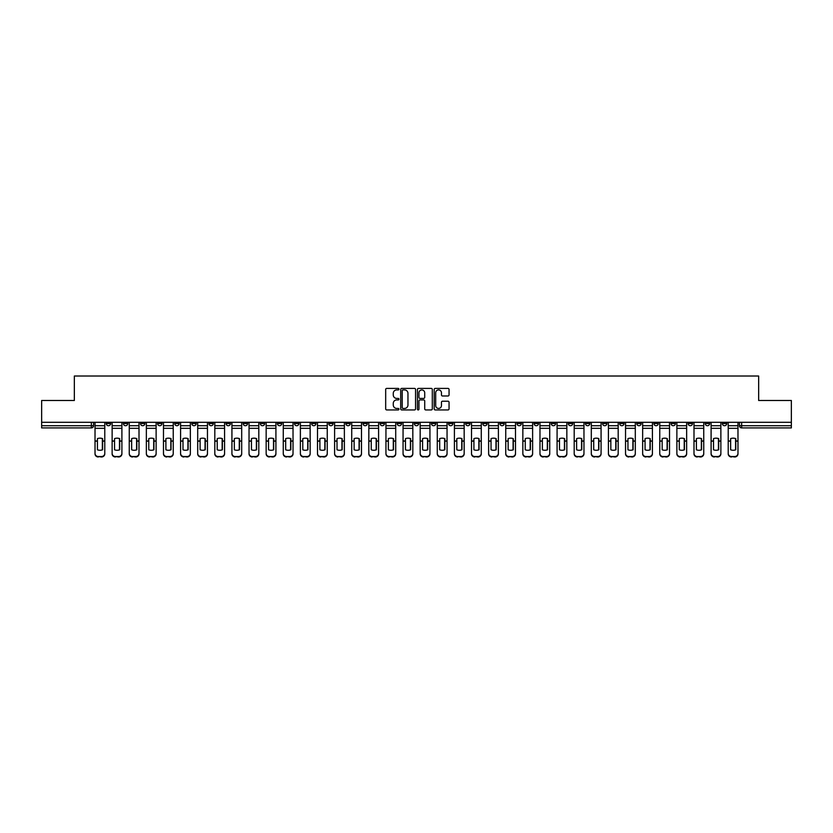 <?xml version="1.0" encoding="UTF-8"?>
<svg xmlns="http://www.w3.org/2000/svg" width="833" height="833" viewBox="0 0 833 833"><rect width="100%" height="100%" fill="white"/><g stroke="black" fill="none" stroke-linecap="round" stroke-linejoin="round"><path stroke-width="1.25" d="M398.945 389.157A0.75 0.75 0 0 0 398.195 388.397L386.751 388.397A1.072 1.072 0 0 0 385.679 389.48L385.679 408.857A1.072 1.072 0 0 0 386.751 409.94L398.195 409.94A0.75 0.75 0 0 0 398.945 409.18A0.75 0.75 0 0 0 398.195 408.43L396.716 408.43A3.447 3.447 0 0 1 393.27 404.984L393.27 403.37A3.447 3.447 0 0 1 396.716 399.923L398.195 399.923A0.75 0.75 0 0 0 398.945 399.163A0.75 0.75 0 0 0 398.195 398.413L396.716 398.413A3.447 3.447 0 0 1 393.27 394.967L393.27 393.353A3.447 3.447 0 0 1 396.716 389.906L398.195 389.906A0.75 0.75 0 0 0 398.945 389.157M671.002 422.31L671.002 423.518L675.396 423.518A2.197 2.197 0 0 1 673.199 425.715A2.197 2.197 0 0 1 671.002 423.518L671.002 422.31M568.325 422.31L568.325 423.518L572.719 423.518A2.197 2.197 0 0 1 570.522 425.715A2.197 2.197 0 0 1 568.325 423.518L568.325 422.31M551.217 422.31L551.217 423.518L555.601 423.518A2.197 2.197 0 0 1 553.404 425.715A2.197 2.197 0 0 1 551.217 423.518L551.217 422.31M448.529 422.31L448.529 423.518L452.923 423.518A2.197 2.197 0 0 1 450.726 425.715A2.197 2.197 0 0 1 448.529 423.518L448.529 422.31M431.421 422.31L431.421 423.518L435.805 423.518A2.197 2.197 0 0 1 433.618 425.715A2.197 2.197 0 0 1 431.421 423.518L431.421 422.31M414.303 422.31L414.303 423.518L418.697 423.518A2.197 2.197 0 0 1 416.5 425.715A2.197 2.197 0 0 1 414.303 423.518L414.303 422.31M380.077 422.31L380.077 423.518L384.471 423.518A2.197 2.197 0 0 1 382.274 425.715A2.197 2.197 0 0 1 380.077 423.518L380.077 422.31M345.851 423.518L345.851 422.31L345.851 423.518A2.197 2.197 0 0 0 348.048 425.715A2.197 2.197 0 0 1 345.851 423.518L350.245 423.518A2.197 2.197 0 0 1 348.048 425.715A2.197 2.197 0 0 0 350.245 423.518L350.245 422.31L350.245 423.518M328.743 423.518L328.743 422.31L328.743 423.518A2.197 2.197 0 0 0 330.93 425.715A2.197 2.197 0 0 1 328.743 423.518L333.127 423.518A2.197 2.197 0 0 1 330.93 425.715M311.625 423.518L311.625 422.31L311.625 423.518A2.197 2.197 0 0 0 313.822 425.715A2.197 2.197 0 0 1 311.625 423.518L316.009 423.518A2.197 2.197 0 0 1 313.822 425.715A2.197 2.197 0 0 0 316.009 423.518L316.009 422.31L316.009 423.518M294.507 422.31L294.507 423.518L298.901 423.518A2.197 2.197 0 0 1 296.704 425.715A2.197 2.197 0 0 1 294.507 423.518L294.507 422.31M277.399 422.31L277.399 423.518L281.783 423.518A2.197 2.197 0 0 1 279.596 425.715A2.197 2.197 0 0 1 277.399 423.518L277.399 422.31M260.281 422.31L260.281 423.518L264.675 423.518A2.197 2.197 0 0 1 262.478 425.715A2.197 2.197 0 0 1 260.281 423.518L260.281 422.31M243.174 423.518L243.174 422.31L243.174 423.518A2.197 2.197 0 0 0 245.371 425.715A2.197 2.197 0 0 1 243.174 423.518L247.557 423.518A2.197 2.197 0 0 1 245.371 425.715M208.948 423.518L208.948 422.31L208.948 423.518A2.197 2.197 0 0 0 211.134 425.715A2.197 2.197 0 0 1 208.948 423.518L213.331 423.518A2.197 2.197 0 0 1 211.134 425.715A2.197 2.197 0 0 0 213.331 423.518L213.331 422.31L213.331 423.518M191.829 423.518L191.829 422.31L191.829 423.518A2.197 2.197 0 0 0 194.027 425.715A2.197 2.197 0 0 1 191.829 423.518L196.224 423.518A2.197 2.197 0 0 1 194.027 425.715A2.197 2.197 0 0 0 196.224 423.518L196.224 422.31L196.224 423.518M174.722 423.518L174.722 422.31L174.722 423.518A2.197 2.197 0 0 0 176.908 425.715A2.197 2.197 0 0 1 174.722 423.518L179.105 423.518A2.197 2.197 0 0 1 176.908 425.715A2.197 2.197 0 0 0 179.105 423.518L179.105 422.31L179.105 423.518M157.604 423.518L157.604 422.31L157.604 423.518A2.197 2.197 0 0 0 159.801 425.715A2.197 2.197 0 0 1 157.604 423.518L161.998 423.518A2.197 2.197 0 0 1 159.801 425.715M140.496 423.518L140.496 422.31L140.496 423.518A2.197 2.197 0 0 0 142.682 425.715A2.197 2.197 0 0 1 140.496 423.518L144.88 423.518A2.197 2.197 0 0 1 142.682 425.715A2.197 2.197 0 0 0 144.88 423.518L144.88 422.31L144.88 423.518M123.378 423.518L123.378 422.31L123.378 423.518A2.197 2.197 0 0 0 125.575 425.715A2.197 2.197 0 0 1 123.378 423.518L127.761 423.518A2.197 2.197 0 0 1 125.575 425.715A2.197 2.197 0 0 0 127.761 423.518L127.761 422.31L127.761 423.518M447.967 395.987A1.072 1.072 0 0 0 449.049 394.915L449.049 389.48A1.072 1.072 0 0 0 447.967 388.397L435.263 388.397A1.072 1.072 0 0 0 434.191 389.48L434.191 408.857A1.072 1.072 0 0 0 435.263 409.94L447.967 409.94A1.072 1.072 0 0 0 449.049 408.857L449.049 402.287A1.072 1.072 0 0 0 447.967 401.214L442.531 401.214A1.072 1.072 0 0 0 441.459 402.287L441.459 405.546A2.884 2.884 0 0 1 438.575 408.43A2.884 2.884 0 0 1 435.69 405.546L435.69 392.791A2.884 2.884 0 0 1 438.575 389.906A2.884 2.884 0 0 1 441.459 392.791L441.459 394.915A1.072 1.072 0 0 0 442.531 395.987L447.967 395.987M41.65 422.31L41.65 400.486L74.345 400.486L74.345 376.016L758.655 376.016L758.655 400.486L791.35 400.486L791.35 422.31L41.65 422.31L41.65 425.715L93.535 425.715L93.535 422.31L93.535 425.715A2.197 2.197 0 0 1 91.349 427.912L41.65 427.912L41.65 425.715M415.563 389.48A1.072 1.072 0 0 0 414.48 388.397L401.777 388.397A1.072 1.072 0 0 0 400.694 389.48L400.694 408.857A1.072 1.072 0 0 0 401.777 409.94L414.48 409.94A1.072 1.072 0 0 0 415.563 408.857L415.563 389.48M418.52 388.397L431.223 388.397A1.072 1.072 0 0 1 432.306 389.48L432.306 408.857A1.072 1.072 0 0 1 431.223 409.94L425.788 409.94A1.072 1.072 0 0 1 424.715 408.857L424.715 400.996A1.072 1.072 0 0 0 423.633 399.923L420.03 399.923A1.072 1.072 0 0 0 418.947 400.996L418.947 409.18A0.75 0.75 0 0 1 418.197 409.94A0.75 0.75 0 0 1 417.437 409.18L417.437 389.48A1.072 1.072 0 0 1 418.52 388.397M739.465 422.31L739.465 425.715L791.35 425.715L791.35 427.912L741.651 427.912A2.197 2.197 0 0 1 739.465 425.715M791.35 422.31L791.35 425.715M726.74 422.31L726.74 423.518A2.197 2.197 0 0 1 724.543 425.715A2.197 2.197 0 0 1 722.346 423.518L726.74 423.518A2.197 2.197 0 0 1 724.543 425.715M722.346 422.31L722.346 423.518M709.622 422.31L709.622 423.518A2.197 2.197 0 0 1 707.425 425.715A2.197 2.197 0 0 1 705.239 423.518A2.197 2.197 0 0 0 707.425 425.715M705.239 422.31L705.239 423.518L709.622 423.518M692.504 422.31L692.504 423.518A2.197 2.197 0 0 1 690.318 425.715A2.197 2.197 0 0 1 688.12 423.518L692.504 423.518M688.12 422.31L688.12 423.518M675.396 422.31L675.396 423.518A2.197 2.197 0 0 1 673.199 425.715M658.278 422.31L658.278 423.518A2.197 2.197 0 0 1 656.092 425.715A2.197 2.197 0 0 1 653.895 423.518L658.278 423.518M653.895 422.31L653.895 423.518M641.171 422.31L641.171 423.518A2.197 2.197 0 0 1 638.973 425.715A2.197 2.197 0 0 1 636.776 423.518L641.171 423.518M636.776 422.31L636.776 423.518M624.052 422.31L624.052 423.518A2.197 2.197 0 0 1 621.866 425.715A2.197 2.197 0 0 1 619.669 423.518A2.197 2.197 0 0 0 621.866 425.715M619.669 422.31L619.669 423.518L624.052 423.518M606.945 422.31L606.945 423.518A2.197 2.197 0 0 1 604.748 425.715A2.197 2.197 0 0 1 602.551 423.518L606.945 423.518M602.551 422.31L602.551 423.518M589.826 422.31L589.826 423.518A2.197 2.197 0 0 1 587.629 425.715A2.197 2.197 0 0 1 585.443 423.518L589.826 423.518M585.443 422.31L585.443 423.518M572.719 422.31L572.719 423.518M555.601 422.31L555.601 423.518L555.601 422.31M538.493 422.31L538.493 423.518A2.197 2.197 0 0 1 536.296 425.715A2.197 2.197 0 0 1 534.099 423.518L538.493 423.518M534.099 422.31L534.099 423.518M521.375 422.31L521.375 423.518A2.197 2.197 0 0 1 519.178 425.715A2.197 2.197 0 0 1 516.991 423.518L521.375 423.518M516.991 422.31L516.991 423.518M504.257 422.31L504.257 423.518A2.197 2.197 0 0 1 502.07 425.715A2.197 2.197 0 0 1 499.873 423.518L504.257 423.518M499.873 422.31L499.873 423.518M487.149 422.31L487.149 423.518A2.197 2.197 0 0 1 484.952 425.715A2.197 2.197 0 0 1 482.755 423.518L487.149 423.518M482.755 422.31L482.755 423.518M470.031 422.31L470.031 423.518A2.197 2.197 0 0 1 467.844 425.715A2.197 2.197 0 0 1 465.647 423.518L470.031 423.518M465.647 422.31L465.647 423.518M452.923 422.31L452.923 423.518A2.197 2.197 0 0 1 450.726 425.715M435.805 422.31L435.805 423.518M418.697 423.518L418.697 422.31L418.697 423.518A2.197 2.197 0 0 1 416.5 425.715M401.579 422.31L401.579 423.518A2.197 2.197 0 0 1 399.382 425.715A2.197 2.197 0 0 1 397.195 423.518A2.197 2.197 0 0 0 399.382 425.715A2.197 2.197 0 0 0 401.579 423.518L397.195 423.518L397.195 422.31M384.471 423.518L384.471 422.31L384.471 423.518A2.197 2.197 0 0 1 382.274 425.715M367.353 422.31L367.353 423.518A2.197 2.197 0 0 1 365.156 425.715A2.197 2.197 0 0 1 362.969 423.518A2.197 2.197 0 0 0 365.156 425.715M362.969 422.31L362.969 423.518L367.353 423.518M333.127 422.31L333.127 423.518L333.127 422.31M298.901 423.518L298.901 422.31L298.901 423.518A2.197 2.197 0 0 1 296.704 425.715M281.783 423.518L281.783 422.31L281.783 423.518A2.197 2.197 0 0 1 279.596 425.715M264.675 423.518L264.675 422.31L264.675 423.518A2.197 2.197 0 0 1 262.478 425.715M247.557 422.31L247.557 423.518L247.557 422.31M230.449 423.518L230.449 422.31L230.449 423.518A2.197 2.197 0 0 1 228.252 425.715A2.197 2.197 0 0 1 226.055 423.518L230.449 423.518A2.197 2.197 0 0 1 228.252 425.715M226.055 422.31L226.055 423.518M161.998 422.31L161.998 423.518L161.998 422.31M110.654 422.31L110.654 423.518A2.197 2.197 0 0 1 108.457 425.715A2.197 2.197 0 0 1 106.26 423.518A2.197 2.197 0 0 0 108.457 425.715A2.197 2.197 0 0 0 110.654 423.518L110.654 422.31M106.26 422.31L106.26 423.518L110.654 423.518M91.349 422.31L91.349 427.912A2.197 2.197 0 0 0 93.535 425.715M402.964 389.906A0.75 0.75 0 0 0 402.204 390.656L402.204 407.67A0.75 0.75 0 0 0 402.964 408.43L404.526 408.43A3.447 3.447 0 0 0 407.962 404.984L407.962 393.353A3.447 3.447 0 0 0 404.526 389.906L402.964 389.906M424.715 392.843A2.884 2.884 0 0 0 421.831 389.959A2.884 2.884 0 0 0 418.947 392.843L418.947 397.341A1.072 1.072 0 0 0 420.03 398.413L423.633 398.413A1.072 1.072 0 0 0 424.715 397.341L424.715 392.843M102.365 449.882L102.365 438.543M99.898 438.168A6.799 5.987 180 0 1 102.365 438.616M95.024 441.594L95.024 453.402A3.29 3.124 0 0 0 98.315 456.526L101.491 456.526A3.29 3.124 0 0 0 104.781 453.402L104.781 453.86A3.29 3.124 180 0 1 101.491 456.984L101.491 456.526M99.898 450.289A6.799 6.445 180 0 0 102.365 449.799M102.594 441.146L102.594 438.616A6.799 5.987 180 0 0 100.012 438.168A6.799 5.987 180 0 0 97.43 438.616L97.43 449.799A6.799 6.445 180 0 0 102.594 449.799L102.594 441.146L104.781 441.146L104.781 453.402M104.781 422.31L104.781 441.146M95.024 422.31L95.024 453.402M98.315 456.526L101.491 456.984M98.315 456.984A3.29 3.124 180 0 1 95.024 453.86M119.483 449.882L119.483 438.543M117.016 438.168A6.799 5.987 180 0 1 119.483 438.616M112.132 441.594L112.132 453.402A3.29 3.124 0 0 0 115.423 456.526L118.609 456.526A3.29 3.124 0 0 0 121.899 453.402L121.899 453.86A3.29 3.124 180 0 1 118.609 456.984L118.609 456.526M117.016 450.289A6.799 6.445 180 0 0 119.483 449.799M136.602 449.882L136.602 438.543M134.123 438.168A6.799 5.987 180 0 1 136.602 438.616M129.25 441.594L129.25 453.402A3.29 3.124 0 0 0 132.541 456.526L135.717 456.526A3.29 3.124 0 0 0 139.007 453.402L139.007 453.86A3.29 3.124 180 0 1 135.717 456.984L135.717 456.526M134.123 450.289A6.799 6.445 180 0 0 136.602 449.799M119.702 441.146L119.702 438.616A6.799 5.987 180 0 0 117.12 438.168A6.799 5.987 180 0 0 114.548 438.616L114.548 449.799A6.799 6.445 180 0 0 119.702 449.799L119.702 441.146L121.899 441.146L121.899 453.402M121.899 422.31L121.899 441.146M112.132 422.31L112.132 453.402M115.423 456.526L118.609 456.984M115.423 456.984A3.29 3.124 180 0 1 112.132 453.86M136.82 441.146L136.82 438.616A6.799 5.987 180 0 0 134.238 438.168A6.799 5.987 180 0 0 131.656 438.616L131.656 449.799A6.799 6.445 180 0 0 136.82 449.799L136.82 441.146L139.007 441.146L139.007 453.402M139.007 422.31L139.007 441.146M129.25 422.31L129.25 453.402M132.541 456.526L135.717 456.984M132.541 456.984A3.29 3.124 180 0 1 129.25 453.86M153.709 449.882L153.709 438.543M151.242 438.168A6.799 5.987 180 0 1 153.709 438.616M146.358 441.594L146.358 453.402A3.29 3.124 0 0 0 149.648 456.526L152.835 456.526A3.29 3.124 0 0 0 156.125 453.402L156.125 453.86A3.29 3.124 180 0 1 152.835 456.984L152.835 456.526M151.242 450.289A6.799 6.445 180 0 0 153.709 449.799M170.827 449.882L170.827 438.543M168.36 438.168A6.799 5.987 180 0 1 170.827 438.616M163.476 441.594L163.476 453.402A3.29 3.124 0 0 0 166.767 456.526L169.942 456.526A3.29 3.124 0 0 0 173.233 453.402L173.233 453.86A3.29 3.124 180 0 1 169.942 456.984L169.942 456.526M168.36 450.289A6.799 6.445 180 0 0 170.827 449.799M187.935 449.882L187.935 438.543M185.467 438.168A6.799 5.987 180 0 1 187.935 438.616M180.584 441.594L180.584 453.402A3.29 3.124 0 0 0 183.874 456.526L187.061 456.526A3.29 3.124 0 0 0 190.351 453.402L190.351 453.86A3.29 3.124 180 0 1 187.061 456.984L187.061 456.526M185.467 450.289A6.799 6.445 180 0 0 187.935 449.799M153.928 441.146L153.928 438.616A6.799 5.987 180 0 0 151.356 438.168A6.799 5.987 180 0 0 148.774 438.616L148.774 449.799A6.799 6.445 180 0 0 153.928 449.799L153.928 441.146L156.125 441.146L156.125 453.402M156.125 422.31L156.125 441.146M146.358 422.31L146.358 453.402M149.648 456.526L152.835 456.984M149.648 456.984A3.29 3.124 180 0 1 146.358 453.86M171.046 441.146L171.046 438.616A6.799 5.987 180 0 0 168.464 438.168A6.799 5.987 180 0 0 165.892 438.616L165.892 449.799A6.799 6.445 180 0 0 171.046 449.799L171.046 441.146L173.233 441.146L173.233 453.402M173.233 422.31L173.233 441.146M163.476 422.31L163.476 453.402M166.767 456.526L169.942 456.984M166.767 456.984A3.29 3.124 180 0 1 163.476 453.86M188.154 441.146L188.154 438.616A6.799 5.987 180 0 0 185.582 438.168A6.799 5.987 180 0 0 183 438.616L183 449.799A6.799 6.445 180 0 0 188.154 449.799L188.154 441.146L190.351 441.146L190.351 453.402M190.351 422.31L190.351 441.146M180.584 422.31L180.584 453.402M183.874 456.526L187.061 456.984M183.874 456.984A3.29 3.124 180 0 1 180.584 453.86M205.053 449.882L205.053 438.543M202.586 438.168A6.799 5.987 180 0 1 205.053 438.616M197.702 441.594L197.702 453.402A3.29 3.124 0 0 0 200.992 456.526L204.168 456.526A3.29 3.124 0 0 0 207.459 453.402L207.459 453.86A3.29 3.124 180 0 1 204.168 456.984L204.168 456.526M202.586 450.289A6.799 6.445 180 0 0 205.053 449.799M205.272 441.146L205.272 438.616A6.799 5.987 180 0 0 202.69 438.168A6.799 5.987 180 0 0 200.118 438.616L200.118 449.799A6.799 6.445 180 0 0 205.272 449.799L205.272 441.146L207.459 441.146L207.459 453.402M207.459 422.31L207.459 441.146M197.702 422.31L197.702 453.402M200.992 456.526L204.168 456.984M200.992 456.984A3.29 3.124 180 0 1 197.702 453.86M222.161 449.882L222.161 438.543M219.693 438.168A6.799 5.987 180 0 1 222.161 438.616M214.81 441.594L214.81 453.402A3.29 3.124 0 0 0 218.1 456.526L221.286 456.526A3.29 3.124 0 0 0 224.577 453.402L224.577 453.86A3.29 3.124 180 0 1 221.286 456.984L221.286 456.526M219.693 450.289A6.799 6.445 180 0 0 222.161 449.799M222.38 441.146L222.38 438.616A6.799 5.987 180 0 0 219.808 438.168A6.799 5.987 180 0 0 217.226 438.616L217.226 449.799A6.799 6.445 180 0 0 222.38 449.799L222.38 441.146L224.577 441.146L224.577 453.402M224.577 422.31L224.577 441.146M214.81 422.31L214.81 453.402M218.1 456.526L221.286 456.984M218.1 456.984A3.29 3.124 180 0 1 214.81 453.86M239.279 449.882L239.279 438.543M236.811 438.168A6.799 5.987 180 0 1 239.279 438.616M231.928 441.594L231.928 453.402A3.29 3.124 0 0 0 235.218 456.526L238.405 456.526A3.29 3.124 0 0 0 241.695 453.402L241.695 453.86A3.29 3.124 180 0 1 238.405 456.984L238.405 456.526M236.811 450.289A6.799 6.445 180 0 0 239.279 449.799M239.498 441.146L239.498 438.616A6.799 5.987 180 0 0 236.916 438.168A6.799 5.987 180 0 0 234.344 438.616L234.344 449.799A6.799 6.445 180 0 0 239.498 449.799L239.498 441.146L241.695 441.146L241.695 453.402M241.695 422.31L241.695 441.146M231.928 422.31L231.928 453.402M235.218 456.526L238.405 456.984M235.218 456.984A3.29 3.124 180 0 1 231.928 453.86M256.387 449.882L256.387 438.543M253.919 438.168A6.799 5.987 180 0 1 256.387 438.616M249.036 441.594L249.036 453.402A3.29 3.124 0 0 0 252.337 456.526L255.512 456.526A3.29 3.124 0 0 0 258.803 453.402L258.803 453.86A3.29 3.124 180 0 1 255.512 456.984L255.512 456.526M253.919 450.289A6.799 6.445 180 0 0 256.387 449.799M256.606 441.146L256.606 438.616A6.799 5.987 180 0 0 254.034 438.168A6.799 5.987 180 0 0 251.451 438.616L251.451 449.799A6.799 6.445 180 0 0 256.606 449.799L256.606 441.146L258.803 441.146L258.803 453.402M258.803 422.31L258.803 441.146M249.036 422.31L249.036 453.402M252.337 456.526L255.512 456.984M252.337 456.984A3.29 3.124 180 0 1 249.036 453.86M273.505 449.882L273.505 438.543M271.037 438.168A6.799 5.987 180 0 1 273.505 438.616M266.154 441.594L266.154 453.402A3.29 3.124 0 0 0 269.444 456.526L272.63 456.526A3.29 3.124 0 0 0 275.921 453.402L275.921 453.86A3.29 3.124 180 0 1 272.63 456.984L272.63 456.526M271.037 450.289A6.799 6.445 180 0 0 273.505 449.799M273.724 441.146L273.724 438.616A6.799 5.987 180 0 0 271.141 438.168A6.799 5.987 180 0 0 268.57 438.616L268.57 449.799A6.799 6.445 180 0 0 273.724 449.799L273.724 441.146L275.921 441.146L275.921 453.402M275.921 422.31L275.921 441.146M266.154 422.31L266.154 453.402M269.444 456.526L272.63 456.984M269.444 456.984A3.29 3.124 180 0 1 266.154 453.86M290.613 449.882L290.613 438.543M288.145 438.168A6.799 5.987 180 0 1 290.613 438.616M283.272 441.594L283.272 453.402A3.29 3.124 0 0 0 286.562 456.526L289.738 456.526A3.29 3.124 0 0 0 293.029 453.402L293.029 453.86A3.29 3.124 180 0 1 289.738 456.984L289.738 456.526M288.145 450.289A6.799 6.445 180 0 0 290.613 449.799M290.842 441.146L290.842 438.616A6.799 5.987 180 0 0 288.26 438.168A6.799 5.987 180 0 0 285.677 438.616L285.677 449.799A6.799 6.445 180 0 0 290.842 449.799L290.842 441.146L293.029 441.146L293.029 453.402M293.029 422.31L293.029 441.146M283.272 422.31L283.272 453.402M286.562 456.526L289.738 456.984M286.562 456.984A3.29 3.124 180 0 1 283.272 453.86M307.731 449.882L307.731 438.543M305.263 438.168A6.799 5.987 180 0 1 307.731 438.616M300.38 441.594L300.38 453.402A3.29 3.124 0 0 0 303.67 456.526L306.856 456.526A3.29 3.124 0 0 0 310.147 453.402L310.147 453.86A3.29 3.124 180 0 1 306.856 456.984L306.856 456.526M305.263 450.289A6.799 6.445 180 0 0 307.731 449.799M307.95 441.146L307.95 438.616A6.799 5.987 180 0 0 305.367 438.168A6.799 5.987 180 0 0 302.796 438.616L302.796 449.799A6.799 6.445 180 0 0 307.95 449.799L307.95 441.146L310.147 441.146L310.147 453.402M310.147 422.31L310.147 441.146M300.38 422.31L300.38 453.402M303.67 456.526L306.856 456.984M303.67 456.984A3.29 3.124 180 0 1 300.38 453.86M324.849 449.882L324.849 438.543M322.371 438.168A6.799 5.987 180 0 1 324.849 438.616M317.498 441.594L317.498 453.402A3.29 3.124 0 0 0 320.788 456.526L323.964 456.526A3.29 3.124 0 0 0 327.254 453.402L327.254 453.86A3.29 3.124 180 0 1 323.964 456.984L323.964 456.526M322.371 450.289A6.799 6.445 180 0 0 324.849 449.799M325.068 441.146L325.068 438.616A6.799 5.987 180 0 0 322.486 438.168A6.799 5.987 180 0 0 319.903 438.616L319.903 449.799A6.799 6.445 180 0 0 325.068 449.799L325.068 441.146L327.254 441.146L327.254 453.402M327.254 422.31L327.254 441.146M317.498 422.31L317.498 453.402M320.788 456.526L323.964 456.984M320.788 456.984A3.29 3.124 180 0 1 317.498 453.86M341.957 449.882L341.957 438.543M339.489 438.168A6.799 5.987 180 0 1 341.957 438.616M334.606 441.594L334.606 453.402A3.29 3.124 0 0 0 337.896 456.526L341.082 456.526A3.29 3.124 0 0 0 344.373 453.402L344.373 453.86A3.29 3.124 180 0 1 341.082 456.984L341.082 456.526M339.489 450.289A6.799 6.445 180 0 0 341.957 449.799M342.176 441.146L342.176 438.616A6.799 5.987 180 0 0 339.604 438.168A6.799 5.987 180 0 0 337.021 438.616L337.021 449.799A6.799 6.445 180 0 0 342.176 449.799L342.176 441.146L344.373 441.146L344.373 453.402M344.373 422.31L344.373 441.146M334.606 422.31L334.606 453.402M337.896 456.526L341.082 456.984M337.896 456.984A3.29 3.124 180 0 1 334.606 453.86M359.075 449.882L359.075 438.543M356.607 438.168A6.799 5.987 180 0 1 359.075 438.616M351.724 441.594L351.724 453.402A3.29 3.124 0 0 0 355.014 456.526L358.19 456.526A3.29 3.124 0 0 0 361.48 453.402L361.48 453.86A3.29 3.124 180 0 1 358.19 456.984L358.19 456.526M356.607 450.289A6.799 6.445 180 0 0 359.075 449.799M359.294 441.146L359.294 438.616A6.799 5.987 180 0 0 356.711 438.168A6.799 5.987 180 0 0 354.14 438.616L354.14 449.799A6.799 6.445 180 0 0 359.294 449.799L359.294 441.146L361.48 441.146L361.48 453.402M361.48 422.31L361.48 441.146M351.724 422.31L351.724 453.402M355.014 456.526L358.19 456.984M355.014 456.984A3.29 3.124 180 0 1 351.724 453.86M376.183 449.882L376.183 438.543M373.715 438.168A6.799 5.987 180 0 1 376.183 438.616M368.832 441.594L368.832 453.402A3.29 3.124 0 0 0 372.122 456.526L375.308 456.526A3.29 3.124 0 0 0 378.599 453.402L378.599 453.86A3.29 3.124 180 0 1 375.308 456.984L375.308 456.526M373.715 450.289A6.799 6.445 180 0 0 376.183 449.799M376.401 441.146L376.401 438.616A6.799 5.987 180 0 0 373.83 438.168A6.799 5.987 180 0 0 371.247 438.616L371.247 449.799A6.799 6.445 180 0 0 376.401 449.799L376.401 441.146L378.599 441.146L378.599 453.402M378.599 422.31L378.599 441.146M368.832 422.31L368.832 453.402M372.122 456.526L375.308 456.984M372.122 456.984A3.29 3.124 180 0 1 368.832 453.86M393.301 449.882L393.301 438.543M390.833 438.168A6.799 5.987 180 0 1 393.301 438.616M385.95 441.594L385.95 453.402A3.29 3.124 0 0 0 389.24 456.526L392.416 456.526A3.29 3.124 0 0 0 395.717 453.402L395.717 453.86A3.29 3.124 180 0 1 392.416 456.984L392.416 456.526M390.833 450.289A6.799 6.445 180 0 0 393.301 449.799M393.52 441.146L393.52 438.616A6.799 5.987 180 0 0 390.937 438.168A6.799 5.987 180 0 0 388.365 438.616L388.365 449.799A6.799 6.445 180 0 0 393.52 449.799L393.52 441.146L395.717 441.146L395.717 453.402M395.717 422.31L395.717 441.146M385.95 422.31L385.95 453.402M389.24 456.526L392.416 456.984M389.24 456.984A3.29 3.124 180 0 1 385.95 453.86M410.409 449.882L410.409 438.543M407.941 438.168A6.799 5.987 180 0 1 410.409 438.616M403.057 441.594L403.057 453.402A3.29 3.124 0 0 0 406.348 456.526L409.534 456.526A3.29 3.124 0 0 0 412.824 453.402L412.824 453.86A3.29 3.124 180 0 1 409.534 456.984L409.534 456.526M407.941 450.289A6.799 6.445 180 0 0 410.409 449.799M410.627 441.146L410.627 438.616A6.799 5.987 180 0 0 408.055 438.168A6.799 5.987 180 0 0 405.473 438.616L405.473 449.799A6.799 6.445 180 0 0 410.627 449.799L410.627 441.146L412.824 441.146L412.824 453.402M412.824 422.31L412.824 441.146M403.057 422.31L403.057 453.402M406.348 456.526L409.534 456.984M406.348 456.984A3.29 3.124 180 0 1 403.057 453.86M427.527 449.882L427.527 438.543M425.059 438.168A6.799 5.987 180 0 1 427.527 438.616M420.176 441.594L420.176 453.402A3.29 3.124 0 0 0 423.466 456.526L426.652 456.526A3.29 3.124 0 0 0 429.943 453.402L429.943 453.86A3.29 3.124 180 0 1 426.652 456.984L426.652 456.526M425.059 450.289A6.799 6.445 180 0 0 427.527 449.799M427.745 441.146L427.745 438.616A6.799 5.987 180 0 0 425.163 438.168A6.799 5.987 180 0 0 422.591 438.616L422.591 449.799A6.799 6.445 180 0 0 427.745 449.799L427.745 441.146L429.943 441.146L429.943 453.402M429.943 422.31L429.943 441.146M420.176 422.31L420.176 453.402M423.466 456.526L426.652 456.984M423.466 456.984A3.29 3.124 180 0 1 420.176 453.86M444.635 449.882L444.635 438.543M442.167 438.168A6.799 5.987 180 0 1 444.635 438.616M437.283 441.594L437.283 453.402A3.29 3.124 0 0 0 440.584 456.526L443.76 456.526A3.29 3.124 0 0 0 447.05 453.402L447.05 453.86A3.29 3.124 180 0 1 443.76 456.984L443.76 456.526M442.167 450.289A6.799 6.445 180 0 0 444.635 449.799M444.853 441.146L444.853 438.616A6.799 5.987 180 0 0 442.281 438.168A6.799 5.987 180 0 0 439.699 438.616L439.699 449.799A6.799 6.445 180 0 0 444.853 449.799L444.853 441.146L447.05 441.146L447.05 453.402M447.05 422.31L447.05 441.146M437.283 422.31L437.283 453.402M440.584 456.526L443.76 456.984M440.584 456.984A3.29 3.124 180 0 1 437.283 453.86M461.753 449.882L461.753 438.543M459.285 438.168A6.799 5.987 180 0 1 461.753 438.616M454.401 441.594L454.401 453.402A3.29 3.124 0 0 0 457.692 456.526L460.878 456.526A3.29 3.124 0 0 0 464.168 453.402L464.168 453.86A3.29 3.124 180 0 1 460.878 456.984L460.878 456.526M459.285 450.289A6.799 6.445 180 0 0 461.753 449.799M461.971 441.146L461.971 438.616A6.799 5.987 180 0 0 459.389 438.168A6.799 5.987 180 0 0 456.817 438.616L456.817 449.799A6.799 6.445 180 0 0 461.971 449.799L461.971 441.146L464.168 441.146L464.168 453.402M464.168 422.31L464.168 441.146M454.401 422.31L454.401 453.402M457.692 456.526L460.878 456.984M457.692 456.984A3.29 3.124 180 0 1 454.401 453.86M478.86 449.882L478.86 438.543M476.393 438.168A6.799 5.987 180 0 1 478.86 438.616M471.52 441.594L471.52 453.402A3.29 3.124 0 0 0 474.81 456.526L477.986 456.526A3.29 3.124 0 0 0 481.276 453.402L481.276 453.86A3.29 3.124 180 0 1 477.986 456.984L477.986 456.526M476.393 450.289A6.799 6.445 180 0 0 478.86 449.799M479.09 441.146L479.09 438.616A6.799 5.987 180 0 0 476.507 438.168A6.799 5.987 180 0 0 473.925 438.616L473.925 449.799A6.799 6.445 180 0 0 479.09 449.799L479.09 441.146L481.276 441.146L481.276 453.402M481.276 422.31L481.276 441.146M471.52 422.31L471.52 453.402M474.81 456.526L477.986 456.984M474.81 456.984A3.29 3.124 180 0 1 471.52 453.86M495.979 449.882L495.979 438.543M493.511 438.168A6.799 5.987 180 0 1 495.979 438.616M488.627 441.594L488.627 453.402A3.29 3.124 0 0 0 491.918 456.526L495.104 456.526A3.29 3.124 0 0 0 498.394 453.402L498.394 453.86A3.29 3.124 180 0 1 495.104 456.984L495.104 456.526M493.511 450.289A6.799 6.445 180 0 0 495.979 449.799M496.197 441.146L496.197 438.616A6.799 5.987 180 0 0 493.615 438.168A6.799 5.987 180 0 0 491.043 438.616L491.043 449.799A6.799 6.445 180 0 0 496.197 449.799L496.197 441.146L498.394 441.146L498.394 453.402M498.394 422.31L498.394 441.146M488.627 422.31L488.627 453.402M491.918 456.526L495.104 456.984M491.918 456.984A3.29 3.124 180 0 1 488.627 453.86M513.097 449.882L513.097 438.543M510.629 438.168A6.799 5.987 180 0 1 513.097 438.616M505.746 441.594L505.746 453.402A3.29 3.124 0 0 0 509.036 456.526L512.212 456.526A3.29 3.124 0 0 0 515.502 453.402L515.502 453.86A3.29 3.124 180 0 1 512.212 456.984L512.212 456.526M510.629 450.289A6.799 6.445 180 0 0 513.097 449.799M513.315 441.146L513.315 438.616A6.799 5.987 180 0 0 510.733 438.168A6.799 5.987 180 0 0 508.151 438.616L508.151 449.799A6.799 6.445 180 0 0 513.315 449.799L513.315 441.146L515.502 441.146L515.502 453.402M515.502 422.31L515.502 441.146M505.746 422.31L505.746 453.402M509.036 456.526L512.212 456.984M509.036 456.984A3.29 3.124 180 0 1 505.746 453.86M530.204 449.882L530.204 438.543M527.737 438.168A6.799 5.987 180 0 1 530.204 438.616M522.853 441.594L522.853 453.402A3.29 3.124 0 0 0 526.144 456.526L529.33 456.526A3.29 3.124 0 0 0 532.62 453.402L532.62 453.86A3.29 3.124 180 0 1 529.33 456.984L529.33 456.526M527.737 450.289A6.799 6.445 180 0 0 530.204 449.799M530.423 441.146L530.423 438.616A6.799 5.987 180 0 0 527.851 438.168A6.799 5.987 180 0 0 525.269 438.616L525.269 449.799A6.799 6.445 180 0 0 530.423 449.799L530.423 441.146L532.62 441.146L532.62 453.402M532.62 422.31L532.62 441.146M522.853 422.31L522.853 453.402M526.144 456.526L529.33 456.984M526.144 456.984A3.29 3.124 180 0 1 522.853 453.86M547.323 449.882L547.323 438.543M544.855 438.168A6.799 5.987 180 0 1 547.323 438.616M539.971 441.594L539.971 453.402A3.29 3.124 0 0 0 543.262 456.526L546.438 456.526A3.29 3.124 0 0 0 549.728 453.402L549.728 453.86A3.29 3.124 180 0 1 546.438 456.984L546.438 456.526M544.855 450.289A6.799 6.445 180 0 0 547.323 449.799M547.541 441.146L547.541 438.616A6.799 5.987 180 0 0 544.959 438.168A6.799 5.987 180 0 0 542.387 438.616L542.387 449.799A6.799 6.445 180 0 0 547.541 449.799L547.541 441.146L549.728 441.146L549.728 453.402M549.728 422.31L549.728 441.146M539.971 422.31L539.971 453.402M543.262 456.526L546.438 456.984M543.262 456.984A3.29 3.124 180 0 1 539.971 453.86M564.43 449.882L564.43 438.543M561.963 438.168A6.799 5.987 180 0 1 564.43 438.616M557.079 441.594L557.079 453.402A3.29 3.124 0 0 0 560.37 456.526L563.556 456.526A3.29 3.124 0 0 0 566.846 453.402L566.846 453.86A3.29 3.124 180 0 1 563.556 456.984L563.556 456.526M561.963 450.289A6.799 6.445 180 0 0 564.43 449.799M564.649 441.146L564.649 438.616A6.799 5.987 180 0 0 562.077 438.168A6.799 5.987 180 0 0 559.495 438.616L559.495 449.799A6.799 6.445 180 0 0 564.649 449.799L564.649 441.146L566.846 441.146L566.846 453.402M566.846 422.31L566.846 441.146M557.079 422.31L557.079 453.402M560.37 456.526L563.556 456.984M560.37 456.984A3.29 3.124 180 0 1 557.079 453.86M581.549 449.882L581.549 438.543M579.081 438.168A6.799 5.987 180 0 1 581.549 438.616M574.197 441.594L574.197 453.402A3.29 3.124 0 0 0 577.488 456.526L580.663 456.526A3.29 3.124 0 0 0 583.964 453.402L583.964 453.86A3.29 3.124 180 0 1 580.663 456.984L580.663 456.526M579.081 450.289A6.799 6.445 180 0 0 581.549 449.799M581.767 441.146L581.767 438.616A6.799 5.987 180 0 0 579.185 438.168A6.799 5.987 180 0 0 576.613 438.616L576.613 449.799A6.799 6.445 180 0 0 581.767 449.799L581.767 441.146L583.964 441.146L583.964 453.402M583.964 422.31L583.964 441.146M574.197 422.31L574.197 453.402M577.488 456.526L580.663 456.984M577.488 456.984A3.29 3.124 180 0 1 574.197 453.86M598.656 449.882L598.656 438.543M596.189 438.168A6.799 5.987 180 0 1 598.656 438.616M591.305 441.594L591.305 453.402A3.29 3.124 0 0 0 594.595 456.526L597.782 456.526A3.29 3.124 0 0 0 601.072 453.402L601.072 453.86A3.29 3.124 180 0 1 597.782 456.984L597.782 456.526M596.189 450.289A6.799 6.445 180 0 0 598.656 449.799M598.875 441.146L598.875 438.616A6.799 5.987 180 0 0 596.303 438.168A6.799 5.987 180 0 0 593.721 438.616L593.721 449.799A6.799 6.445 180 0 0 598.875 449.799L598.875 441.146L601.072 441.146L601.072 453.402M601.072 422.31L601.072 441.146M591.305 422.31L591.305 453.402M594.595 456.526L597.782 456.984M594.595 456.984A3.29 3.124 180 0 1 591.305 453.86M615.774 449.882L615.774 438.543M613.307 438.168A6.799 5.987 180 0 1 615.774 438.616M608.423 441.594L608.423 453.402A3.29 3.124 0 0 0 611.714 456.526L614.9 456.526A3.29 3.124 0 0 0 618.19 453.402L618.19 453.86A3.29 3.124 180 0 1 614.9 456.984L614.9 456.526M613.307 450.289A6.799 6.445 180 0 0 615.774 449.799M615.993 441.146L615.993 438.616A6.799 5.987 180 0 0 613.411 438.168A6.799 5.987 180 0 0 610.839 438.616L610.839 449.799A6.799 6.445 180 0 0 615.993 449.799L615.993 441.146L618.19 441.146L618.19 453.402M618.19 422.31L618.19 441.146M608.423 422.31L608.423 453.402M611.714 456.526L614.9 456.984M611.714 456.984A3.29 3.124 180 0 1 608.423 453.86M632.882 449.882L632.882 438.543M630.414 438.168A6.799 5.987 180 0 1 632.882 438.616M625.541 441.594L625.541 453.402A3.29 3.124 0 0 0 628.832 456.526L632.008 456.526A3.29 3.124 0 0 0 635.298 453.402L635.298 453.86A3.29 3.124 180 0 1 632.008 456.984L632.008 456.526M630.414 450.289A6.799 6.445 180 0 0 632.882 449.799M633.101 441.146L633.101 438.616A6.799 5.987 180 0 0 630.529 438.168A6.799 5.987 180 0 0 627.947 438.616L627.947 449.799A6.799 6.445 180 0 0 633.101 449.799L633.101 441.146L635.298 441.146L635.298 453.402M635.298 422.31L635.298 441.146M625.541 422.31L625.541 453.402M628.832 456.526L632.008 456.984M628.832 456.984A3.29 3.124 180 0 1 625.541 453.86M650 449.882L650 438.543M647.533 438.168A6.799 5.987 180 0 1 650 438.616M642.649 441.594L642.649 453.402A3.29 3.124 0 0 0 645.939 456.526L649.126 456.526A3.29 3.124 0 0 0 652.416 453.402L652.416 453.86A3.29 3.124 180 0 1 649.126 456.984L649.126 456.526M647.533 450.289A6.799 6.445 180 0 0 650 449.799M650.219 441.146L650.219 438.616A6.799 5.987 180 0 0 647.637 438.168A6.799 5.987 180 0 0 645.065 438.616L645.065 449.799A6.799 6.445 180 0 0 650.219 449.799L650.219 441.146L652.416 441.146L652.416 453.402M652.416 422.31L652.416 441.146M642.649 422.31L642.649 453.402M645.939 456.526L649.126 456.984M645.939 456.984A3.29 3.124 180 0 1 642.649 453.86M667.108 449.882L667.108 438.543M664.64 438.168A6.799 5.987 180 0 1 667.108 438.616M659.767 441.594L659.767 453.402A3.29 3.124 0 0 0 663.058 456.526L666.233 456.526A3.29 3.124 0 0 0 669.524 453.402L669.524 453.86A3.29 3.124 180 0 1 666.233 456.984L666.233 456.526M664.64 450.289A6.799 6.445 180 0 0 667.108 449.799M667.337 441.146L667.337 438.616A6.799 5.987 180 0 0 664.755 438.168A6.799 5.987 180 0 0 662.173 438.616L662.173 449.799A6.799 6.445 180 0 0 667.337 449.799L667.337 441.146L669.524 441.146L669.524 453.402M669.524 422.31L669.524 441.146M659.767 422.31L659.767 453.402M663.058 456.526L666.233 456.984M663.058 456.984A3.29 3.124 180 0 1 659.767 453.86M684.226 449.882L684.226 438.543M681.758 438.168A6.799 5.987 180 0 1 684.226 438.616M676.875 441.594L676.875 453.402A3.29 3.124 0 0 0 680.165 456.526L683.352 456.526A3.29 3.124 0 0 0 686.642 453.402L686.642 453.86A3.29 3.124 180 0 1 683.352 456.984L683.352 456.526M681.758 450.289A6.799 6.445 180 0 0 684.226 449.799M684.445 441.146L684.445 438.616A6.799 5.987 180 0 0 681.873 438.168A6.799 5.987 180 0 0 679.291 438.616L679.291 449.799A6.799 6.445 180 0 0 684.445 449.799L684.445 441.146L686.642 441.146L686.642 453.402M686.642 422.31L686.642 441.146M676.875 422.31L676.875 453.402M680.165 456.526L683.352 456.984M680.165 456.984A3.29 3.124 180 0 1 676.875 453.86M701.344 449.882L701.344 438.543M698.877 438.168A6.799 5.987 180 0 1 701.344 438.616M693.993 441.594L693.993 453.402A3.29 3.124 0 0 0 697.283 456.526L700.459 456.526A3.29 3.124 0 0 0 703.75 453.402L703.75 453.86A3.29 3.124 180 0 1 700.459 456.984L700.459 456.526M698.877 450.289A6.799 6.445 180 0 0 701.344 449.799M701.563 441.146L701.563 438.616A6.799 5.987 180 0 0 698.981 438.168A6.799 5.987 180 0 0 696.398 438.616L696.398 449.799A6.799 6.445 180 0 0 701.563 449.799L701.563 441.146L703.75 441.146L703.75 453.402M703.75 422.31L703.75 441.146M693.993 422.31L693.993 453.402M697.283 456.526L700.459 456.984M697.283 456.984A3.29 3.124 180 0 1 693.993 453.86M718.452 449.882L718.452 438.543M715.984 438.168A6.799 5.987 180 0 1 718.452 438.616M711.101 441.594L711.101 453.402A3.29 3.124 0 0 0 714.391 456.526L717.577 456.526A3.29 3.124 0 0 0 720.868 453.402L720.868 453.86A3.29 3.124 180 0 1 717.577 456.984L717.577 456.526M715.984 450.289A6.799 6.445 180 0 0 718.452 449.799M718.671 441.146L718.671 438.616A6.799 5.987 180 0 0 716.099 438.168A6.799 5.987 180 0 0 713.517 438.616L713.517 449.799A6.799 6.445 180 0 0 718.671 449.799L718.671 441.146L720.868 441.146L720.868 453.402M720.868 422.31L720.868 441.146M711.101 422.31L711.101 453.402M714.391 456.526L717.577 456.984M714.391 456.984A3.29 3.124 180 0 1 711.101 453.86M735.57 449.882L735.57 438.543M733.102 438.168A6.799 5.987 180 0 1 735.57 438.616M728.219 441.594L728.219 453.402A3.29 3.124 0 0 0 731.509 456.526L734.685 456.526A3.29 3.124 0 0 0 737.976 453.402L737.976 453.86A3.29 3.124 180 0 1 734.685 456.984L734.685 456.526M733.102 450.289A6.799 6.445 180 0 0 735.57 449.799M735.789 441.146L735.789 438.616A6.799 5.987 180 0 0 733.207 438.168A6.799 5.987 180 0 0 730.635 438.616L730.635 449.799A6.799 6.445 180 0 0 735.789 449.799L735.789 441.146L737.976 441.146L737.976 453.402M737.976 422.31L737.976 441.146M728.219 422.31L728.219 453.402M731.509 456.526L734.685 456.984M731.509 456.984A3.29 3.124 180 0 1 728.219 453.86M741.651 422.31L741.651 427.912M102.594 440.969L104.781 440.969M95.024 440.969L97.43 440.969M95.024 428.318L104.781 428.318M95.024 441.146L97.43 441.146M95.024 425.715L104.781 425.715M119.702 440.969L121.899 440.969M112.132 440.969L114.548 440.969M112.132 428.318L121.899 428.318M112.132 441.146L114.548 441.146M112.132 425.715L121.899 425.715M136.82 440.969L139.007 440.969M129.25 440.969L131.656 440.969M129.25 428.318L139.007 428.318M129.25 441.146L131.656 441.146M129.25 425.715L139.007 425.715M153.928 440.969L156.125 440.969M146.358 440.969L148.774 440.969M146.358 428.318L156.125 428.318M146.358 441.146L148.774 441.146M146.358 425.715L156.125 425.715M171.046 440.969L173.233 440.969M163.476 440.969L165.892 440.969M163.476 428.318L173.233 428.318M163.476 441.146L165.892 441.146M163.476 425.715L173.233 425.715M188.154 440.969L190.351 440.969M180.584 440.969L183 440.969M180.584 428.318L190.351 428.318M180.584 441.146L183 441.146M180.584 425.715L190.351 425.715M205.272 440.969L207.459 440.969M197.702 440.969L200.118 440.969M197.702 428.318L207.459 428.318M197.702 441.146L200.118 441.146M197.702 425.715L207.459 425.715M222.38 440.969L224.577 440.969M214.81 440.969L217.226 440.969M214.81 428.318L224.577 428.318M214.81 441.146L217.226 441.146M214.81 425.715L224.577 425.715M239.498 440.969L241.695 440.969M231.928 440.969L234.344 440.969M231.928 428.318L241.695 428.318M231.928 441.146L234.344 441.146M231.928 425.715L241.695 425.715M256.606 440.969L258.803 440.969M249.036 440.969L251.451 440.969M249.036 428.318L258.803 428.318M249.036 441.146L251.451 441.146M249.036 425.715L258.803 425.715M273.724 440.969L275.921 440.969M266.154 440.969L268.57 440.969M266.154 428.318L275.921 428.318M266.154 441.146L268.57 441.146M266.154 425.715L275.921 425.715M290.842 440.969L293.029 440.969M283.272 440.969L285.677 440.969M283.272 428.318L293.029 428.318M283.272 441.146L285.677 441.146M283.272 425.715L293.029 425.715M307.95 440.969L310.147 440.969M300.38 440.969L302.796 440.969M300.38 428.318L310.147 428.318M300.38 441.146L302.796 441.146M300.38 425.715L310.147 425.715M325.068 440.969L327.254 440.969M317.498 440.969L319.903 440.969M317.498 428.318L327.254 428.318M317.498 441.146L319.903 441.146M317.498 425.715L327.254 425.715M342.176 440.969L344.373 440.969M334.606 440.969L337.021 440.969M334.606 428.318L344.373 428.318M334.606 441.146L337.021 441.146M334.606 425.715L344.373 425.715M359.294 440.969L361.48 440.969M351.724 440.969L354.14 440.969M351.724 428.318L361.48 428.318M351.724 441.146L354.14 441.146M351.724 425.715L361.48 425.715M376.401 440.969L378.599 440.969M368.832 440.969L371.247 440.969M368.832 428.318L378.599 428.318M368.832 441.146L371.247 441.146M368.832 425.715L378.599 425.715M393.52 440.969L395.717 440.969M385.95 440.969L388.365 440.969M385.95 428.318L395.717 428.318M385.95 441.146L388.365 441.146M385.95 425.715L395.717 425.715M410.627 440.969L412.824 440.969M403.057 440.969L405.473 440.969M403.057 428.318L412.824 428.318M403.057 441.146L405.473 441.146M403.057 425.715L412.824 425.715M427.745 440.969L429.943 440.969M420.176 440.969L422.591 440.969M420.176 428.318L429.943 428.318M420.176 441.146L422.591 441.146M420.176 425.715L429.943 425.715M444.853 440.969L447.05 440.969M437.283 440.969L439.699 440.969M437.283 428.318L447.05 428.318M437.283 441.146L439.699 441.146M437.283 425.715L447.05 425.715M461.971 440.969L464.168 440.969M454.401 440.969L456.817 440.969M454.401 428.318L464.168 428.318M454.401 441.146L456.817 441.146M454.401 425.715L464.168 425.715M479.09 440.969L481.276 440.969M471.52 440.969L473.925 440.969M471.52 428.318L481.276 428.318M471.52 441.146L473.925 441.146M471.52 425.715L481.276 425.715M496.197 440.969L498.394 440.969M488.627 440.969L491.043 440.969M488.627 428.318L498.394 428.318M488.627 441.146L491.043 441.146M488.627 425.715L498.394 425.715M513.315 440.969L515.502 440.969M505.746 440.969L508.151 440.969M505.746 428.318L515.502 428.318M505.746 441.146L508.151 441.146M505.746 425.715L515.502 425.715M530.423 440.969L532.62 440.969M522.853 440.969L525.269 440.969M522.853 428.318L532.62 428.318M522.853 441.146L525.269 441.146M522.853 425.715L532.62 425.715M547.541 440.969L549.728 440.969M539.971 440.969L542.387 440.969M539.971 428.318L549.728 428.318M539.971 441.146L542.387 441.146M539.971 425.715L549.728 425.715M564.649 440.969L566.846 440.969M557.079 440.969L559.495 440.969M557.079 428.318L566.846 428.318M557.079 441.146L559.495 441.146M557.079 425.715L566.846 425.715M581.767 440.969L583.964 440.969M574.197 440.969L576.613 440.969M574.197 428.318L583.964 428.318M574.197 441.146L576.613 441.146M574.197 425.715L583.964 425.715M598.875 440.969L601.072 440.969M591.305 440.969L593.721 440.969M591.305 428.318L601.072 428.318M591.305 441.146L593.721 441.146M591.305 425.715L601.072 425.715M615.993 440.969L618.19 440.969M608.423 440.969L610.839 440.969M608.423 428.318L618.19 428.318M608.423 441.146L610.839 441.146M608.423 425.715L618.19 425.715M633.101 440.969L635.298 440.969M625.541 440.969L627.947 440.969M625.541 428.318L635.298 428.318M625.541 441.146L627.947 441.146M625.541 425.715L635.298 425.715M650.219 440.969L652.416 440.969M642.649 440.969L645.065 440.969M642.649 428.318L652.416 428.318M642.649 441.146L645.065 441.146M642.649 425.715L652.416 425.715M667.337 440.969L669.524 440.969M659.767 440.969L662.173 440.969M659.767 428.318L669.524 428.318M659.767 441.146L662.173 441.146M659.767 425.715L669.524 425.715M684.445 440.969L686.642 440.969M676.875 440.969L679.291 440.969M676.875 428.318L686.642 428.318M676.875 441.146L679.291 441.146M676.875 425.715L686.642 425.715M701.563 440.969L703.75 440.969M693.993 440.969L696.398 440.969M693.993 428.318L703.75 428.318M693.993 441.146L696.398 441.146M693.993 425.715L703.75 425.715M718.671 440.969L720.868 440.969M711.101 440.969L713.517 440.969M711.101 428.318L720.868 428.318M711.101 441.146L713.517 441.146M711.101 425.715L720.868 425.715M735.789 440.969L737.976 440.969M728.219 440.969L730.635 440.969M728.219 428.318L737.976 428.318M728.219 441.146L730.635 441.146M728.219 425.715L737.976 425.715"/></g></svg>

